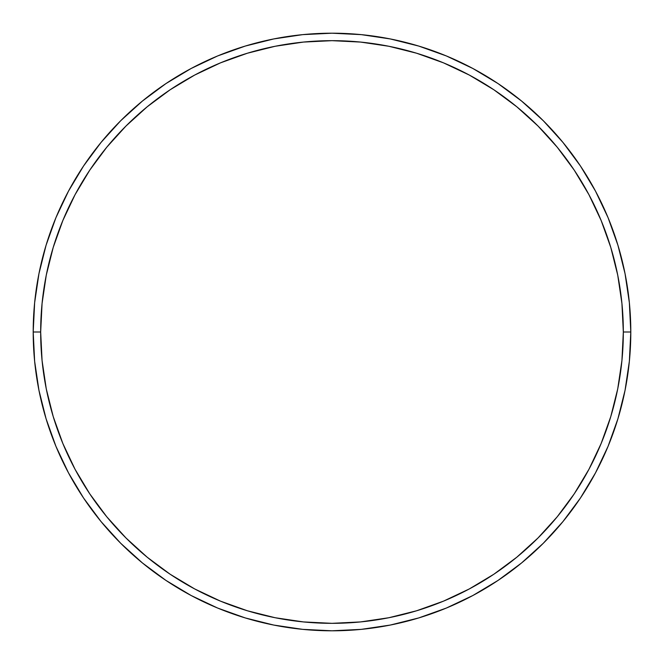 <?xml version="1.0" encoding="UTF-8"?>
<svg xmlns="http://www.w3.org/2000/svg" width="664" height="664" viewBox="0 0 664 664"><rect width="100%" height="100%" fill="white"/><g stroke="black" fill="none" stroke-linecap="round" stroke-linejoin="round"><path stroke-width="1" d="M33.2 332L40.67 332A291.33 291.33 0 0 1 332 40.67A291.33 291.33 0 0 1 623.33 332L630.8 332A298.8 298.8 0 0 0 332 33.2A298.8 298.8 0 0 0 33.2 332A298.8 298.8 0 0 1 332 33.2A298.8 298.8 0 0 1 630.8 332A298.8 298.8 0 0 1 332 630.8A298.8 298.8 0 0 1 33.2 332L34.636 302.709L38.944 273.709L46.065 245.265L55.942 217.651L68.483 191.149L83.556 165.992L101.028 142.445L120.715 120.715L142.445 101.028L165.992 83.556L191.149 68.483L217.651 55.942L245.265 46.065L273.709 38.944L302.709 34.636L332 33.2L361.291 34.636L390.291 38.944L418.735 46.065L446.349 55.942L472.851 68.483L498.008 83.556L521.555 101.028L543.285 120.715L562.972 142.445L580.444 165.992L595.517 191.149L608.058 217.651L617.935 245.265L625.056 273.709L629.364 302.709L630.8 332L629.364 361.291L625.056 390.291L617.935 418.735L608.058 446.349L595.517 472.851L580.444 498.008L562.972 521.555L543.285 543.285L521.555 562.972L498.008 580.444L472.851 595.517L446.349 608.058L418.735 617.935L390.291 625.056L361.291 629.364L332 630.8L302.709 629.364L273.709 625.056L245.265 617.935L217.651 608.058L191.149 595.517L165.992 580.444L142.445 562.972L120.715 543.285L101.028 521.555L83.556 498.008L68.483 472.851L55.942 446.349L46.065 418.735L38.944 390.291L34.636 361.291L33.2 332A298.8 298.8 0 0 0 332 630.8A298.8 298.8 0 0 0 630.8 332L623.33 332L621.927 303.448L617.736 275.162L610.789 247.431L601.152 220.514L588.926 194.668L574.236 170.142L557.204 147.184L537.998 126.002L516.816 106.796L493.858 89.764L469.332 75.073L443.486 62.848L416.569 53.211L388.838 46.264L360.552 42.073L332 40.67L303.448 42.073L275.162 46.264L247.431 53.211L220.514 62.848L194.668 75.073L170.142 89.764L147.184 106.796L126.002 126.002L106.796 147.184L89.764 170.142L75.073 194.668L62.848 220.514L53.211 247.431L46.264 275.162L42.073 303.448L40.67 332L42.073 360.552L46.264 388.838L53.211 416.569L62.848 443.486L75.073 469.332L89.764 493.858L106.796 516.816L126.002 537.998L147.184 557.204L170.142 574.236L194.668 588.926L220.514 601.152L247.431 610.789L275.162 617.736L303.448 621.927L332 623.33L360.552 621.927L388.838 617.736L416.569 610.789L443.486 601.152L469.332 588.926L493.858 574.236L516.816 557.204L537.998 537.998L557.204 516.816L574.236 493.858L588.926 469.332L601.152 443.486L610.789 416.569L617.736 388.838L621.927 360.552L623.33 332A291.33 291.33 0 0 1 332 623.33A291.33 291.33 0 0 1 40.67 332L33.2 332"/></g></svg>
